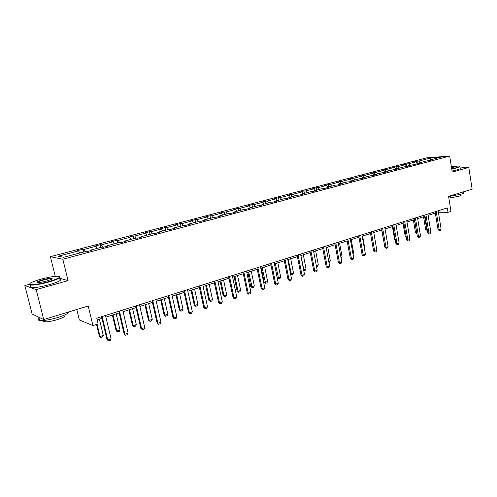 <?xml version="1.0" encoding="UTF-8"?>
<svg xmlns="http://www.w3.org/2000/svg" width="497" height="497" viewBox="0 0 497 497"><rect width="100%" height="100%" fill="white"/><g stroke="black" fill="none" stroke-linecap="round" stroke-linejoin="round"><path stroke-width="0.75" d="M29.292 284.303L24.85 285.533L36.175 289.614L68.07 280.6L62.827 259.235L449.698 156.046L452.22 172.099L468.808 167.414L459.868 167.949M468.808 167.414L472.15 189.208L448.586 196.371L450.972 211.387L448.033 212.318L447.325 207.908L96.772 318.21L98.151 323.932L92.939 325.597L88.193 306.015L43.742 319.54L32.119 314.023L24.85 285.533M36.175 289.614L43.742 319.54M76.786 309.488L79.358 319.975L92.939 325.597M55.26 276.332L50.39 256.7L426.494 157.884L449.698 156.046M79.719 253.023L78.582 250.873L77.395 250.681L82.999 249.202L83.664 251.973M420.338 162.569L418.977 161.065L430.495 158.021L440.385 157.245L428.787 160.326L430.911 160.164L425.469 161.208L418.356 163.097L420.462 162.948L417.07 163.848L407.726 165.917L409.814 165.774L406.36 166.694L404.272 166.837L396.886 168.8L398.954 168.663L395.432 169.601L393.363 169.732L385.827 171.732L387.884 171.608L384.287 172.565L382.243 172.689L374.552 174.727L376.589 174.615L372.918 175.59L370.892 175.702L363.052 177.783L365.065 177.677L361.319 178.672L359.319 178.777L351.317 180.902L353.305 180.802L349.484 181.821L347.502 181.914L339.339 184.083L341.302 183.996L337.401 185.033L335.444 185.114L327.113 187.326L329.051 187.251L325.069 188.313L323.137 188.382L314.626 190.643L316.539 190.581L312.476 191.662L310.569 191.718L301.878 194.029L303.766 193.979L299.61 195.085L297.734 195.128L288.856 197.483L290.714 197.446L286.471 198.576L284.619 198.607L275.549 201.018L277.376 200.993L273.039 202.149L271.225 202.167L261.956 204.627L263.745 204.621L259.316 205.795L257.533 205.801L248.059 208.318L249.817 208.324L245.282 209.529L243.536 209.517L233.851 212.089L235.566 212.113L230.931 213.343L229.229 213.319L219.32 215.953L220.997 215.984L216.257 217.245L214.592 217.208L204.453 219.898L206.093 219.947L201.242 221.24L199.62 221.184L189.245 223.936L190.842 224.004L185.878 225.327L184.3 225.247L173.683 228.067L175.23 228.154L170.148 229.508L168.613 229.415L157.748 232.298L159.245 232.41L154.039 233.789L152.56 233.677L141.428 236.634L142.875 236.758L137.545 238.175L136.116 238.044L124.716 241.07L126.108 241.219L120.641 242.673L119.274 242.517L107.588 245.617L108.924 245.791L103.326 247.276L102.009 247.102L90.038 250.277L91.305 250.476L85.565 251.998L84.322 251.799L63.703 257.272L58.317 256.222L78.582 250.873M62.827 259.235L50.39 256.7M85.596 251.991L84.204 249.388L82.999 249.202M84.204 249.388L95.983 246.282L94.734 246.114L100.201 244.673L100.854 247.407M102.78 247.202L101.469 244.835L100.201 244.673M101.469 244.835L112.968 241.797L111.663 241.654L117 240.244L117.634 242.952M119.553 242.548L118.323 240.386L117 240.244M118.323 240.386L129.549 237.423L128.189 237.299L133.407 235.92L134.016 238.603M135.979 238.082L134.78 236.044L133.407 235.92M134.78 236.044L145.745 233.149L144.335 233.043L149.429 231.701L150.026 234.348M152.063 233.807L150.858 231.801L149.429 231.701M150.858 231.801L161.568 228.974L160.109 228.887L165.085 227.576L165.669 230.198M167.787 229.633L166.563 227.657L165.085 227.576M166.563 227.657L177.025 224.899L175.522 224.824L180.386 223.544L180.951 226.135M183.144 225.557L181.908 223.613L180.386 223.544M181.908 223.613L192.14 220.91L190.587 220.854L195.346 219.599L195.899 222.171M198.16 221.569L196.911 219.649L195.346 219.599M196.911 219.649L206.914 217.015L205.323 216.972L209.976 215.748L210.511 218.289M212.84 217.667L211.579 215.779L209.976 215.748M211.579 215.779L221.364 213.201L219.73 213.176L224.284 211.977L224.806 214.493M227.197 213.859L225.924 211.995L224.284 211.977M225.924 211.995L235.497 209.473L233.826 209.461L238.28 208.286L238.79 210.778M241.244 210.125L239.958 208.293L238.28 208.286M239.958 208.293L249.326 205.826L247.618 205.826L251.979 204.677L252.476 207.143M254.986 206.479L253.694 204.671L251.979 204.677M253.694 204.671L262.857 202.254L261.118 202.273L265.386 201.148L265.87 203.59M268.43 202.906L267.131 201.123L265.386 201.148M267.131 201.123L276.102 198.757L274.338 198.788L278.513 197.688L278.985 200.105M281.594 199.415L280.289 197.651L278.513 197.688M280.289 197.651L289.074 195.333L287.272 195.377L291.366 194.302L291.826 196.694M294.485 195.992L293.174 194.252L291.366 194.302M293.174 194.252L301.772 191.985L299.946 192.041L303.953 190.985L304.406 193.358M307.109 192.637L305.785 190.929L303.953 190.985M305.785 190.929L314.216 188.705L312.358 188.767L316.285 187.736L316.726 190.084M319.478 189.357L318.148 187.667L316.285 187.736M318.148 187.667L326.405 185.487L324.522 185.567L328.368 184.549L328.797 186.878M331.592 186.139L330.257 184.468L328.368 184.549M330.257 184.468L338.345 182.337L336.444 182.424L340.215 181.43L340.631 183.735M343.464 182.983L342.122 181.337L340.215 181.43M342.122 181.337L350.05 179.249L348.13 179.349L351.826 178.373L352.23 180.653M355.1 179.895L353.752 178.268L351.826 178.373M353.752 178.268L361.53 176.218L359.579 176.329L363.208 175.373L363.605 177.634M366.506 176.864L365.158 175.261L363.208 175.373M365.158 175.261L372.781 173.248L370.812 173.366L374.365 172.434L374.757 174.677M377.689 173.894L376.341 172.31L374.365 172.434M376.341 172.31L383.814 170.341L381.833 170.465L385.318 169.545L385.728 171.95M388.66 170.98L387.306 169.421L385.318 169.545M387.306 169.421L396.059 166.719L396.494 169.322M399.42 168.123L398.066 166.582L396.059 166.719M398.066 166.582L405.26 164.681L403.241 164.824L406.596 163.942L407.024 166.52M409.982 165.321L408.621 163.793L406.596 163.942M408.621 163.793L415.678 161.935L413.641 162.084L416.933 161.214L417.356 163.774M418.977 161.065L416.933 161.214M89.988 250.823L90.038 250.277M97.139 248.394L95.983 246.282M107.526 246.158L107.588 245.617M114.136 243.878L112.968 241.797M124.641 241.61L124.716 241.07M130.736 239.473L129.549 237.423M141.341 237.168L141.428 236.634M146.95 235.168L145.745 233.149M157.648 232.832L157.748 232.298M162.786 230.962L161.568 228.974M173.571 228.595L173.683 228.067M178.261 226.849L177.025 224.899M189.127 224.464L189.245 223.936M193.383 222.836L192.14 220.91M204.329 220.419L204.453 219.898M208.175 218.91L206.914 217.015M219.183 216.468L219.32 215.953M222.631 215.071L221.364 213.201M233.702 212.61L233.851 212.089M236.777 211.312L235.497 209.473M247.904 208.833L248.059 208.318M250.612 207.64L249.326 205.826M261.795 205.137L261.956 204.627M264.155 204.043L262.857 202.254M275.381 201.527L275.549 201.018M277.407 200.527L276.102 198.757M288.676 197.986L288.856 197.483M290.385 197.079L289.074 195.333M301.691 194.526L301.878 194.029M303.089 193.706L301.772 191.985M314.433 191.14L314.626 190.643M315.539 190.401L314.216 188.705M326.914 187.823L327.113 187.326M327.734 187.164L326.405 185.487M339.134 184.573L339.339 184.083M339.681 183.989L338.345 182.337M351.106 181.386L351.317 180.902M351.391 180.877L350.05 179.249M362.835 178.268L363.052 177.783M362.978 177.951L361.53 176.218M374.334 175.211L374.552 174.727M374.371 175.124L372.781 173.248M385.604 172.217L385.827 171.732M385.467 172.254L383.814 170.341M396.656 169.278L396.886 168.8M396.295 169.371L394.637 167.483M407.49 166.396L407.726 165.917M406.913 166.551L405.26 164.681M418.12 163.569L418.356 163.097M417.337 163.774L415.678 161.935M428.544 160.798L428.787 160.326M438.404 212.244L448.033 212.318M97.176 319.894L101.947 318.384M105.892 317.136L119.181 312.942M123.082 311.706L136.004 307.624M139.862 306.407L152.424 302.437M156.238 301.232L168.458 297.374M172.229 296.181L184.12 292.422M187.847 291.248L199.421 287.589M203.105 286.427L214.375 282.861M218.021 281.712L228.999 278.245M232.602 277.109L243.288 273.729M246.854 272.604L257.272 269.312M260.801 268.2L270.946 264.994M274.437 263.888L284.327 260.763M287.782 259.67L297.43 256.626M300.847 255.545L310.252 252.575M313.632 251.507L322.808 248.606M326.156 247.549L335.102 244.723M338.42 243.673L347.148 240.921M350.428 239.883L358.952 237.187M362.201 236.162L370.52 233.534M373.738 232.515L381.858 229.956M385.045 228.943L392.972 226.439M396.128 225.445L403.868 222.998M407 222.01L414.56 219.618M417.66 218.643L425.047 216.307M428.116 215.338L435.335 213.058M430.7 159.817L430.495 158.021M68.07 280.6L59.305 278.134M438.168 210.79L441.119 229.061L440.342 230.341L439.367 230.664L439.174 229.707L438.031 229.67L435.123 211.747M441.119 229.061L439.174 229.707L436.211 211.405M439.367 230.664L438.031 229.67M427.314 230.068L426.737 230.192L425.618 229.223L427.153 229.117M423.562 216.773L425.618 229.223M424.606 216.45L426.923 230.198M451.705 168.794L456.507 167.675C459.501 166.806 460.328 166.259 458.973 166.029L451.351 166.57M459.626 166.302C460.458 166.594 459.495 167.135 456.743 167.93L451.748 169.092M451.45 167.178L454.109 167.16L451.605 168.166M463.658 192.339C464.533 192.761 463.602 193.401 460.849 194.271L448.623 196.582M460.837 194.277L460.93 194.892C461.57 195.203 460.893 195.675 458.905 196.303L448.853 198.067M459.905 168.203C460.769 168.502 459.818 169.055 457.041 169.856L452.053 171.024M454.109 167.16L451.493 167.47M48.731 281.619C58.988 278.488 61.957 276.686 57.646 276.214C53.564 276.301 47.973 277.295 40.866 279.19C31.951 281.799 28.41 283.582 30.224 284.545C33.697 284.936 39.866 283.961 48.731 281.619M59.702 276.636C61.286 277.612 57.689 279.401 48.923 282.004C40.742 284.191 34.647 285.228 30.64 285.104L29.957 285.005L29.54 283.973M46.718 280.998C43.152 281.954 40.332 282.464 38.257 282.513C36.076 282.259 37.586 281.345 42.785 279.786C47.178 278.631 50.228 278.152 51.936 278.351C52.862 278.811 51.123 279.693 46.718 280.998M51.98 278.979L51.365 278.749C49.538 278.687 46.737 279.159 42.966 280.159C39.592 281.128 37.809 281.898 37.617 282.47M68.816 311.911C68.443 313.421 64.765 315.291 57.789 317.521C49.712 319.857 43.655 320.838 39.611 320.459C37.89 320.136 37.71 319.428 39.07 318.328M64.591 315.023C66.213 315.955 63.771 317.502 57.261 319.664C51.458 321.354 47.109 322.05 44.202 321.758C43.121 321.559 42.891 321.13 43.5 320.484M59.528 279.028C62.628 279.786 59.311 281.65 49.576 284.607C41.4 286.812 35.306 287.838 31.299 287.701C29.596 287.514 29.46 286.955 30.87 286.017M39.748 317.639L37.443 316.552M427.905 214.021L430.924 232.453L430.141 233.739L429.147 234.068L428.936 233.112L427.805 233.062L424.829 214.984M430.924 232.453L428.936 233.112L425.904 214.648M429.147 234.068L427.805 233.062M417.437 217.313L420.53 235.907L419.748 237.206L418.735 237.541L418.511 236.578L417.381 236.522L414.336 218.289M420.53 235.907L418.511 236.578L415.405 217.953M418.735 237.541L417.381 236.522M416.877 233.503L415.48 232.546L416.716 232.54M413.38 219.991L415.48 232.546M414.411 219.668L416.79 233.534M402.999 223.271L405.148 235.932L406.068 235.976M406.217 236.858L405.148 235.932M406.77 220.668L409.938 239.43L409.155 240.741L408.124 241.082L407.875 240.113L406.757 240.051L403.645 221.65M409.938 239.43L407.875 240.113L404.695 221.32M408.124 241.082L406.757 240.051M392.425 226.613L394.624 239.386L395.202 239.417M395.295 239.964L394.624 239.386M395.898 224.091L399.134 243.021L398.352 244.344L397.302 244.692L397.035 243.716L395.929 243.648L392.736 225.085M399.134 243.021L397.035 243.716L393.779 224.756M397.302 244.692L395.929 243.648M381.653 230.018L384.119 242.915M384.808 227.576L388.126 246.68L387.337 248.015L386.268 248.37L385.983 247.394L384.883 247.32L381.615 228.583M388.126 246.68L385.983 247.394L382.647 228.26M386.268 248.37L384.883 247.32M376.092 245.878L373.781 232.503M373.495 231.136L376.894 250.42L376.105 251.762L375.011 252.122L374.707 251.147L373.62 251.06L370.271 232.149M376.894 250.42L374.707 251.147L371.29 231.832M375.011 252.122L373.62 251.06M364.612 249.649L365.022 249.513L362.611 236.032M365.022 249.513L364.692 250.084M361.953 234.77L365.432 254.228L364.643 255.582L363.531 255.955L363.201 254.967L362.127 254.874L358.697 235.795M365.432 254.228L363.201 254.967L359.704 235.479M363.531 255.955L362.127 254.874M352.901 253.495L353.69 253.234L351.217 239.629M353.69 253.234L353.056 254.327M350.174 238.473L353.746 258.117L352.951 259.484L351.814 259.863L351.466 258.869L350.404 258.769L346.894 239.511M353.746 258.117L351.466 258.869L347.881 239.194M351.814 259.863L350.404 258.769M340.954 257.415L342.129 257.03L339.6 243.3M342.129 257.03L341.141 258.44M338.159 242.256L341.812 262.081L341.023 263.46L339.861 263.845L339.488 262.857L338.438 262.745L334.841 243.3M341.812 262.081L339.488 262.857L335.817 242.996M339.861 263.845L338.438 262.745M325.889 246.121L329.635 266.131L328.84 267.523L327.66 267.914L327.262 266.92L326.225 266.802L322.534 247.171M329.635 266.131L327.262 266.92L323.497 246.872M327.66 267.914L326.225 266.802M313.358 250.059L317.198 270.269L316.409 271.666L315.197 272.07L314.781 271.07L313.756 270.94L309.973 251.128M317.198 270.269L314.781 271.07L310.917 250.83M315.197 272.07L313.756 270.94M300.567 254.085L304.506 274.487L303.71 275.903L302.474 276.313L302.033 275.307L301.027 275.17L297.144 255.16M304.506 274.487L302.033 275.307L298.07 254.868M302.474 276.313L301.027 275.17M287.496 258.198L291.534 278.798L290.739 280.227L289.478 280.65L289.012 279.637L288.018 279.488L284.035 259.285M291.534 278.798L289.012 279.637L284.949 258.999M289.478 280.65L288.018 279.488M274.139 262.397L278.289 283.203L277.494 284.644L276.202 285.073L275.705 284.067L274.729 283.905L270.648 263.497M278.289 283.203L275.705 284.067L271.542 263.217M276.202 285.073L274.729 283.905M260.496 266.696L264.746 287.707L263.95 289.161L262.633 289.596L262.112 288.583L261.155 288.415L256.961 267.802M264.746 287.707L262.112 288.583L257.837 267.529M262.633 289.596L261.155 288.415M246.543 271.082L250.91 292.311L250.115 293.777L248.767 294.224L248.214 293.205L247.276 293.025L242.977 272.207M250.91 292.311L248.214 293.205L243.828 271.94M248.767 294.224L247.276 293.025M232.279 275.574L236.765 297.013L235.969 298.492L234.59 298.952L234.006 297.933L233.087 297.734L228.676 276.705M236.765 297.013L234.006 297.933L229.502 276.444M234.59 298.952L233.087 297.734M217.692 280.165L222.296 301.822L221.5 303.313L220.09 303.785L219.475 302.76L218.574 302.555L214.045 281.308M222.296 301.822L219.475 302.76L214.847 281.06M220.09 303.785L218.574 302.555M328.753 261.422L330.337 260.9L327.747 247.046M330.337 260.9L329.567 262.248L328.946 262.453M316.297 265.51L318.31 264.851L315.657 250.867M318.31 264.851L317.54 266.212L316.496 266.554M303.574 269.66L306.028 268.883L303.313 254.768M306.028 268.883L305.257 270.256L303.729 270.474M300.909 255.526L304.065 270.648M290.54 273.723L293.497 272.996L290.714 258.744M293.497 272.996L292.727 274.381L291.348 274.76L290.621 274.12M288.26 259.521L291.509 274.779M274.474 263.876L277.264 277.873L278.214 278.016L280.706 277.196L277.848 262.814M280.706 277.196L279.935 278.593L278.687 279.003L277.264 277.873M275.344 263.603L278.687 279.003M261.304 268.038L264.162 282.166L265.094 282.321L267.641 281.482L264.715 266.964M267.641 281.482L266.87 282.892L265.597 283.309L264.162 282.166M262.155 267.771L265.597 283.309M247.854 272.288L250.78 286.558L251.699 286.719L254.296 285.868L251.296 271.2M254.296 285.868L253.526 287.285L252.227 287.713L250.78 286.558M248.68 272.027L252.227 287.713M234.106 276.63L237.112 291.037L238.007 291.211L240.666 290.341L237.585 275.531M240.666 290.341L239.896 291.776L238.566 292.211L237.112 291.037M234.913 276.375L238.007 291.211L238.566 292.211M220.059 281.072L223.147 295.622L224.017 295.808L226.731 294.914L223.575 279.96M226.731 294.914L225.961 296.361L224.607 296.808L223.147 295.622M220.848 280.824L224.017 295.808L224.607 296.808M205.702 285.607L208.864 300.3L209.722 300.499L212.499 299.592L209.256 284.483M212.499 299.592L211.728 301.045L210.343 301.505L208.864 300.3M206.466 285.365L209.722 300.499L210.343 301.505M202.77 284.856L207.498 306.742L206.702 308.252L205.261 308.73L204.609 307.705L203.739 307.481L199.08 286.017M207.498 306.742L204.609 307.705L199.862 285.775M205.261 308.73L203.739 307.481M191.022 290.242L194.271 305.09L195.104 305.301L197.943 304.369L194.613 289.105M197.943 304.369L197.172 305.841L195.756 306.307L194.271 305.09M191.761 290.012L195.104 305.301L195.756 306.307M187.499 289.664L192.351 311.781L191.562 313.296L190.09 313.793L189.4 312.762L188.549 312.526L183.772 290.838M192.351 311.781L189.4 312.762L184.524 290.602M190.09 313.793L188.549 312.526M176.013 294.988L179.342 309.985L180.156 310.209L183.058 309.252L179.641 293.839M183.058 309.252L182.287 310.737L180.84 311.215L179.342 309.985M176.727 294.758L180.156 310.209L180.84 311.215M171.869 294.578L176.857 316.931L176.068 318.465L174.559 318.968L173.838 317.937L173.012 317.689L168.098 295.765M176.857 316.931L173.838 317.937L168.825 295.541M174.559 318.968L173.012 317.689M160.655 299.834L164.078 314.986L164.867 315.228L167.831 314.253L164.327 298.678M167.831 314.253L167.067 315.75L165.588 316.241L164.078 314.986M161.339 299.623L164.867 315.228L165.588 316.241M155.865 299.616L160.997 322.205L160.208 323.752L158.661 324.268L157.102 322.969L152.057 300.815M160.997 322.205L157.903 323.236L152.747 300.598M158.661 324.268L157.102 322.969M144.944 304.798L148.46 320.111L149.218 320.36L152.256 319.366L148.659 303.63M152.256 319.366L151.492 320.876L149.976 321.379L148.46 320.111M145.602 304.593L149.218 320.36L149.976 321.379M139.483 304.773L144.751 327.61L143.968 329.169L142.384 329.697L140.813 328.38L135.625 305.984M144.751 327.61L141.583 328.66L136.284 305.779M142.384 329.697L140.813 328.38M128.866 309.88L132.475 325.355L133.208 325.622L136.315 324.597L132.618 308.693M136.315 324.597L135.557 326.125L134.004 326.635L132.475 325.355M129.493 309.681L133.208 325.622L134.004 326.635M122.697 310.053L128.114 333.139L127.331 334.717L125.71 335.258L124.132 333.922L118.789 311.284M128.114 333.139L124.871 334.22L119.417 311.085M125.71 335.258L124.132 333.922M112.403 315.079L116.112 330.716L116.82 331.002L120.001 329.958L116.199 313.88M120.001 329.958L119.243 331.493L117.652 332.021L116.112 330.716M112.999 314.893L116.82 331.002L117.652 332.021M105.494 315.465L111.073 338.805L110.291 340.402L108.632 340.954L107.035 339.6L101.543 316.707M111.073 338.805L107.743 339.911L102.14 316.521M108.632 340.954L107.035 339.6M96.524 324.454L99.363 336.214L100.034 336.512L103.295 335.438L99.388 319.192M103.295 335.438L102.537 336.997L100.91 337.531L99.363 336.214M97.083 324.274L100.034 336.512L100.91 337.531M31.299 287.701L30.64 285.104M51.365 278.749L51.495 279.277M43.873 320.447L44.202 321.758M39.611 320.459L38.872 317.552M51.669 278.798L51.936 278.351M30.224 284.545L29.957 285.005"/></g></svg>

